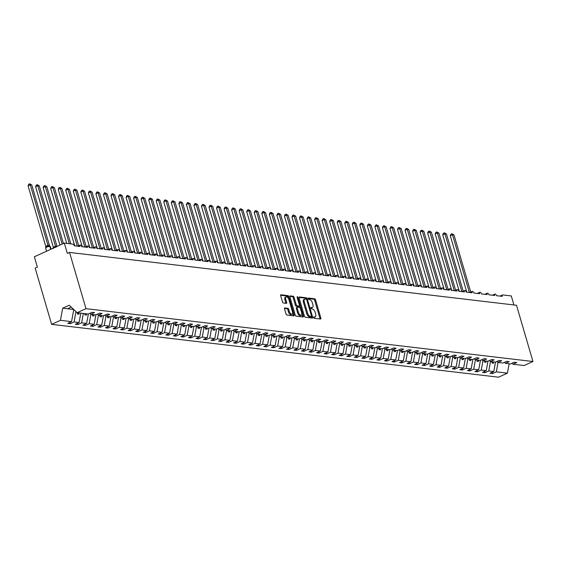 <?xml version="1.0" encoding="UTF-8"?>
<svg xmlns="http://www.w3.org/2000/svg" width="561" height="561" viewBox="0 0 561 561"><rect width="100%" height="100%" fill="white"/><g stroke="black" fill="none" stroke-linecap="round" stroke-linejoin="round"><path stroke-width="0.84" d="M313.655 317.533A0.764 0.372 65.5 0 0 314.272 318.29L320.562 319.034A1.087 0.533 65.5 0 0 320.724 319.013A1.087 0.533 65.5 0 0 320.864 318.094L315.527 299.855A1.087 0.533 65.5 0 0 314.637 298.775L308.347 298.031A0.764 0.372 65.5 0 0 308.241 298.045A0.764 0.372 65.5 0 0 308.143 298.69A0.764 0.372 65.5 0 0 308.767 299.448L309.581 299.546A3.485 1.704 65.5 0 1 312.421 303.01L312.863 304.532A3.485 1.704 65.5 0 1 312.421 307.477A3.485 1.704 65.5 0 1 311.916 307.547L311.103 307.449A0.764 0.372 65.5 0 0 310.997 307.463A0.764 0.372 65.5 0 0 310.899 308.108A0.764 0.372 65.5 0 0 311.516 308.873L312.33 308.964A3.485 1.704 65.5 0 1 315.177 312.428L315.619 313.95A3.485 1.704 65.5 0 1 315.17 316.902A3.485 1.704 65.5 0 1 314.672 316.965L313.858 316.874A0.764 0.372 65.5 0 0 313.753 316.888A0.764 0.372 65.5 0 0 313.655 317.533M284.82 307.912A1.087 0.533 65.5 0 0 284.658 307.933A1.087 0.533 65.5 0 0 284.518 308.859L286.019 313.971A1.087 0.533 65.5 0 0 286.902 315.058L293.894 315.878A1.087 0.533 65.5 0 0 294.048 315.857A1.087 0.533 65.5 0 0 294.188 314.938L288.859 296.706A1.087 0.533 65.5 0 0 287.968 295.619L280.984 294.791A1.087 0.533 65.5 0 0 280.823 294.82A1.087 0.533 65.5 0 0 280.682 295.738L282.492 301.916A1.087 0.533 65.5 0 0 283.382 303.003L286.369 303.354A1.087 0.533 65.5 0 0 286.524 303.333A1.087 0.533 65.5 0 0 286.664 302.414L285.773 299.35A2.917 1.424 65.5 0 1 286.145 296.881A2.917 1.424 65.5 0 1 288.936 299.721L292.449 311.727A2.917 1.424 65.5 0 1 292.071 314.188A2.917 1.424 65.5 0 1 289.28 311.348L288.698 309.349A1.087 0.533 65.5 0 0 287.807 308.27L284.539 308.038M511.976 363.255L513.013 364.229L524.114 365.541L532.95 361.508L516.506 305.268L69.543 252.429L67.341 253.432L64.319 243.116L72.916 244.133A1.662 0.813 65.5 0 1 74.276 245.788L80.006 246.461A1.662 0.813 65.5 0 1 80.216 245.052A1.662 0.813 65.5 0 1 81.815 246.679L87.544 247.352A1.662 0.813 65.5 0 1 87.761 245.949A1.662 0.813 65.5 0 1 89.353 247.569L95.082 248.243A1.662 0.813 65.5 0 1 95.3 246.84A1.662 0.813 65.5 0 1 96.892 248.46L102.621 249.133A1.662 0.813 65.5 0 1 102.838 247.731A1.662 0.813 65.5 0 1 104.437 249.35L110.166 250.031A1.662 0.813 65.5 0 1 110.377 248.621A1.662 0.813 65.5 0 1 111.976 250.241L117.705 250.921A1.662 0.813 65.5 0 1 117.915 249.512A1.662 0.813 65.5 0 1 119.514 251.132L125.243 251.812A1.662 0.813 65.5 0 1 125.461 250.402A1.662 0.813 65.5 0 1 127.052 252.022L132.782 252.702A1.662 0.813 65.5 0 1 132.999 251.293A1.662 0.813 65.5 0 1 134.591 252.913L140.32 253.593A1.662 0.813 65.5 0 1 140.538 252.184A1.662 0.813 65.5 0 1 142.129 253.803L147.866 254.484A1.662 0.813 65.5 0 1 148.076 253.074A1.662 0.813 65.5 0 1 149.675 254.701L155.404 255.374A1.662 0.813 65.5 0 1 155.614 253.965A1.662 0.813 65.5 0 1 157.213 255.592L162.942 256.265A1.662 0.813 65.5 0 1 163.16 254.862A1.662 0.813 65.5 0 1 164.752 256.482L170.481 257.155A1.662 0.813 65.5 0 1 170.698 255.753A1.662 0.813 65.5 0 1 172.29 257.373L178.019 258.053A1.662 0.813 65.5 0 1 178.237 256.643A1.662 0.813 65.5 0 1 179.829 258.263L185.565 258.944A1.662 0.813 65.5 0 1 185.775 257.534A1.662 0.813 65.5 0 1 187.374 259.154L193.103 259.834A1.662 0.813 65.5 0 1 193.314 258.425A1.662 0.813 65.5 0 1 194.912 260.045L200.642 260.725A1.662 0.813 65.5 0 1 200.852 259.315A1.662 0.813 65.5 0 1 202.451 260.935L208.18 261.615A1.662 0.813 65.5 0 1 208.397 260.206A1.662 0.813 65.5 0 1 209.989 261.826L215.719 262.506A1.662 0.813 65.5 0 1 215.936 261.096A1.662 0.813 65.5 0 1 217.528 262.723L223.264 263.397A1.662 0.813 65.5 0 1 223.474 261.987A1.662 0.813 65.5 0 1 225.073 263.614L230.802 264.287A1.662 0.813 65.5 0 1 231.013 262.878A1.662 0.813 65.5 0 1 232.612 264.504L238.341 265.178A1.662 0.813 65.5 0 1 238.551 263.775A1.662 0.813 65.5 0 1 240.15 265.395L245.879 266.068A1.662 0.813 65.5 0 1 246.097 264.666A1.662 0.813 65.5 0 1 247.689 266.286L253.418 266.966A1.662 0.813 65.5 0 1 253.635 265.556A1.662 0.813 65.5 0 1 255.227 267.176L260.963 267.856A1.662 0.813 65.5 0 1 261.174 266.447A1.662 0.813 65.5 0 1 262.772 268.067L268.502 268.747A1.662 0.813 65.5 0 1 268.712 267.338A1.662 0.813 65.5 0 1 270.311 268.957L276.04 269.638A1.662 0.813 65.5 0 1 276.25 268.228A1.662 0.813 65.5 0 1 277.849 269.848L283.578 270.528A1.662 0.813 65.5 0 1 283.796 269.119A1.662 0.813 65.5 0 1 285.388 270.739L291.117 271.419A1.662 0.813 65.5 0 1 291.334 270.009A1.662 0.813 65.5 0 1 292.926 271.636L298.662 272.309A1.662 0.813 65.5 0 1 298.873 270.9A1.662 0.813 65.5 0 1 300.472 272.527L306.201 273.2A1.662 0.813 65.5 0 1 306.411 271.797A1.662 0.813 65.5 0 1 308.01 273.417L313.739 274.091A1.662 0.813 65.5 0 1 313.95 272.688A1.662 0.813 65.5 0 1 315.548 274.308L321.278 274.981A1.662 0.813 65.5 0 1 321.495 273.579A1.662 0.813 65.5 0 1 323.087 275.199L328.816 275.879A1.662 0.813 65.5 0 1 329.034 274.469A1.662 0.813 65.5 0 1 330.625 276.089L336.355 276.769A1.662 0.813 65.5 0 1 336.572 275.36A1.662 0.813 65.5 0 1 338.171 276.98L343.9 277.66A1.662 0.813 65.5 0 1 344.11 276.25A1.662 0.813 65.5 0 1 345.709 277.87L351.438 278.551A1.662 0.813 65.5 0 1 351.649 277.141A1.662 0.813 65.5 0 1 353.248 278.761L358.977 279.441A1.662 0.813 65.5 0 1 359.194 278.032A1.662 0.813 65.5 0 1 360.786 279.659L366.515 280.332A1.662 0.813 65.5 0 1 366.733 278.922A1.662 0.813 65.5 0 1 368.325 280.549L374.054 281.222A1.662 0.813 65.5 0 1 374.271 279.813A1.662 0.813 65.5 0 1 375.87 281.44L381.599 282.113A1.662 0.813 65.5 0 1 381.81 280.71A1.662 0.813 65.5 0 1 383.408 282.33L389.138 283.003A1.662 0.813 65.5 0 1 389.348 281.601A1.662 0.813 65.5 0 1 390.947 283.221L396.676 283.901A1.662 0.813 65.5 0 1 396.893 282.492A1.662 0.813 65.5 0 1 398.485 284.111L404.215 284.792A1.662 0.813 65.5 0 1 404.432 283.382A1.662 0.813 65.5 0 1 406.024 285.002L411.753 285.682A1.662 0.813 65.5 0 1 411.97 284.273A1.662 0.813 65.5 0 1 413.562 285.893L419.298 286.573A1.662 0.813 65.5 0 1 419.509 285.163A1.662 0.813 65.5 0 1 421.108 286.783L426.837 287.463A1.662 0.813 65.5 0 1 427.047 286.054A1.662 0.813 65.5 0 1 428.646 287.674L434.375 288.354A1.662 0.813 65.5 0 1 434.593 286.944A1.662 0.813 65.5 0 1 436.185 288.571L441.914 289.245A1.662 0.813 65.5 0 1 442.131 287.835A1.662 0.813 65.5 0 1 443.723 289.462L449.452 290.135A1.662 0.813 65.5 0 1 449.67 288.733A1.662 0.813 65.5 0 1 451.261 290.353L456.998 291.026A1.662 0.813 65.5 0 1 457.208 289.623A1.662 0.813 65.5 0 1 458.807 291.243L464.536 291.916A1.662 0.813 65.5 0 1 464.746 290.514A1.662 0.813 65.5 0 1 466.345 292.134L472.074 292.814A1.662 0.813 65.5 0 1 472.285 291.404A1.662 0.813 65.5 0 1 473.884 293.024L479.613 293.705A1.662 0.813 65.5 0 1 479.83 292.295A1.662 0.813 65.5 0 1 481.422 293.915L487.151 294.595A1.662 0.813 65.5 0 1 487.369 293.186A1.662 0.813 65.5 0 1 488.961 294.805L494.697 295.486A1.662 0.813 65.5 0 1 494.907 294.076A1.662 0.813 65.5 0 1 496.506 295.696L502.235 296.376A1.662 0.813 -114.5 0 1 502.446 294.967A1.662 0.813 -114.5 0 1 502.684 294.932L511.281 295.949L513.918 304.96M532.95 361.508L85.987 308.676L69.543 252.429M304.434 316.152A1.087 0.533 65.5 0 0 305.317 317.231L312.309 318.059A1.087 0.533 65.5 0 0 312.463 318.038A1.087 0.533 65.5 0 0 312.603 317.112L307.267 298.88A1.087 0.533 65.5 0 0 306.383 297.8L299.392 296.972A1.087 0.533 65.5 0 0 299.237 296.993A1.087 0.533 65.5 0 0 299.097 297.912L304.434 316.152M303.101 316.972L296.11 316.145A1.087 0.533 65.5 0 1 295.226 315.058L289.89 296.825A1.087 0.533 65.5 0 1 290.03 295.906A1.087 0.533 65.5 0 1 290.191 295.885L293.179 296.236A1.087 0.533 65.5 0 1 294.069 297.323L296.229 304.714A1.087 0.533 65.5 0 0 297.12 305.794L299.097 306.033A1.087 0.533 65.5 0 0 299.258 306.011A1.087 0.533 65.5 0 0 299.399 305.086L297.148 297.393A0.764 0.372 65.5 0 1 297.246 296.748A0.764 0.372 65.5 0 1 297.975 297.491L303.396 316.025A1.087 0.533 65.5 0 1 303.256 316.944A1.087 0.533 65.5 0 1 303.101 316.972M85.987 308.676L77.152 312.708L88.252 314.02L92.018 312.302L94.557 312.596L90.784 314.314L89.746 313.34M90.784 314.314L95.791 314.91L99.563 313.192L102.095 313.487L98.322 315.212L97.284 314.23M98.322 315.212L103.329 315.801L107.102 314.083L109.633 314.384L105.868 316.102L104.823 315.121M105.868 316.102L110.875 316.692L114.64 314.973L117.172 315.275L113.406 316.993L112.361 316.011M113.406 316.993L118.413 317.582L122.179 315.864L124.71 316.166L120.945 317.884L119.9 316.902M120.945 317.884L125.952 318.473L129.717 316.755L132.256 317.056L128.483 318.774L127.445 317.792M128.483 318.774L133.49 319.363L137.263 317.645L139.794 317.947L136.021 319.665L134.984 318.683M136.021 319.665L141.028 320.254L144.801 318.536L147.333 318.837L143.567 320.555L142.522 319.574M143.567 320.555L148.574 321.151L152.34 319.426L154.871 319.728L151.105 321.446L150.06 320.471M151.105 321.446L156.112 322.042L159.878 320.324L162.41 320.619L158.644 322.337L157.599 321.362M158.644 322.337L163.651 322.933L167.416 321.215L169.955 321.509L166.182 323.227L165.144 322.252M166.182 323.227L171.189 323.823L174.962 322.105L177.493 322.4L173.721 324.125L172.683 323.143M173.721 324.125L178.728 324.714L182.5 322.996L185.032 323.297L181.266 325.015L180.221 324.034M181.266 325.015L186.273 325.604L190.039 323.886L192.57 324.188L188.805 325.906L187.76 324.924M188.805 325.906L193.811 326.495L197.577 324.777L200.109 325.078L196.343 326.797L195.298 325.815M196.343 326.797L201.35 327.386L205.116 325.668L207.654 325.969L203.881 327.687L202.844 326.705M203.881 327.687L208.888 328.276L212.661 326.558L215.193 326.86L211.42 328.578L210.382 327.596M211.42 328.578L216.427 329.174L220.2 327.449L222.731 327.75L218.965 329.468L217.92 328.487M218.965 329.468L223.972 330.064L227.738 328.339L230.269 328.641L226.504 330.359L225.459 329.384M226.504 330.359L231.511 330.955L235.276 329.237L237.808 329.531L234.042 331.249L232.997 330.275M234.042 331.249L239.049 331.846L242.815 330.127L245.353 330.422L241.581 332.147L240.543 331.165M241.581 332.147L246.588 332.736L250.353 331.018L252.892 331.313L249.119 333.038L248.081 332.056M249.119 333.038L254.126 333.627L257.899 331.909L260.43 332.21L256.665 333.928L255.62 332.946M256.665 333.928L261.671 334.517L265.437 332.799L267.969 333.101L264.203 334.819L263.158 333.837M264.203 334.819L269.21 335.408L272.976 333.69L275.507 333.991L271.741 335.709L270.697 334.728M271.741 335.709L276.748 336.298L280.514 334.58L283.053 334.882L279.28 336.6L278.242 335.618M279.28 336.6L284.287 337.189L288.052 335.471L290.591 335.773L286.818 337.491L285.78 336.509M286.818 337.491L291.825 338.087L295.598 336.362L298.129 336.663L294.364 338.381L293.319 337.406M294.364 338.381L299.364 338.977L303.136 337.259L305.668 337.554L301.902 339.272L300.857 338.297M301.902 339.272L306.909 339.868L310.675 338.15L313.206 338.444L309.441 340.162L308.396 339.188M309.441 340.162L314.448 340.758L318.213 339.04L320.745 339.335L316.979 341.06L315.941 340.078M316.979 341.06L321.986 341.649L325.752 339.931L328.29 340.232L324.517 341.951L323.48 340.969M324.517 341.951L329.524 342.54L333.297 340.822L335.829 341.123L332.063 342.841L331.018 341.859M332.063 342.841L337.063 343.43L340.836 341.712L343.367 342.014L339.601 343.732L338.556 342.75M339.601 343.732L344.608 344.321L348.374 342.603L350.906 342.904L347.14 344.622L346.095 343.641M347.14 344.622L352.147 345.211L355.912 343.493L358.444 343.795L354.678 345.513L353.633 344.531M354.678 345.513L359.685 346.102L363.451 344.384L365.989 344.685L362.217 346.403L361.179 345.422M362.217 346.403L367.224 347L370.996 345.274L373.528 345.576L369.755 347.294L368.717 346.319M369.755 347.294L374.762 347.89L378.535 346.172L381.066 346.467L377.301 348.185L376.256 347.21M377.301 348.185L382.307 348.781L386.073 347.063L388.605 347.357L384.839 349.082L383.794 348.101M384.839 349.082L389.846 349.671L393.612 347.953L396.143 348.248L392.377 349.973L391.333 348.991M392.377 349.973L397.384 350.562L401.15 348.844L403.689 349.145L399.916 350.863L398.878 349.882M399.916 350.863L404.923 351.452L408.696 349.734L411.227 350.036L407.454 351.754L406.416 350.772M407.454 351.754L412.461 352.343L416.234 350.625L418.765 350.927L415 352.645L413.955 351.663M415 352.645L420.007 353.234L423.772 351.516L426.304 351.817L422.538 353.535L421.493 352.553M422.538 353.535L427.545 354.124L431.311 352.406L433.842 352.708L430.077 354.426L429.032 353.444M430.077 354.426L435.084 355.022L438.849 353.297L441.388 353.598L437.615 355.316L436.577 354.342M437.615 355.316L442.622 355.912L446.395 354.187L448.926 354.489L445.154 356.207L444.116 355.232M445.154 356.207L450.16 356.803L453.933 355.085L456.465 355.379L452.699 357.098L451.654 356.123M452.699 357.098L457.706 357.694L461.472 355.976L464.003 356.27L460.237 357.995L459.193 357.013M460.237 357.995L465.244 358.584L469.01 356.866L471.542 357.161L467.776 358.886L466.731 357.904M467.776 358.886L472.783 359.475L476.548 357.757L479.087 358.058L475.314 359.776L474.276 358.795M475.314 359.776L480.321 360.365L484.094 358.647L486.625 358.949L482.853 360.667L481.815 359.685M482.853 360.667L487.86 361.256L491.632 359.538L494.164 359.839L490.398 361.557L489.353 360.576M490.398 361.557L495.405 362.147L499.171 360.428L501.702 360.73L497.937 362.448L496.892 361.466M497.937 362.448L502.944 363.037L506.709 361.319L509.241 361.621L505.475 363.339L504.43 362.357M69.936 322.372L70.314 323.655L74.08 321.937L79.087 322.533L80.812 313.136M75.98 311.6L74.08 321.937M77.481 323.262L77.853 324.546L81.626 322.827L86.625 323.424L88.365 313.971M83.344 313.438L81.626 322.827M85.02 324.153L85.391 325.436L89.164 323.718L94.171 324.314L95.903 314.861M90.882 314.328L89.164 323.718M92.558 325.05L92.937 326.334L96.702 324.609L101.709 325.205L103.441 315.752M98.42 315.219L96.702 324.609M100.096 325.941L100.475 327.224L104.241 325.506L109.248 326.095L110.98 316.642M105.966 316.109L104.241 325.506M107.635 326.832L108.014 328.115L111.779 326.397L116.786 326.986L118.518 317.533M113.504 317L111.779 326.397M115.18 327.722L115.552 329.005L119.318 327.287L124.325 327.876L126.064 318.424M121.043 317.898L119.318 327.287M122.719 328.613L123.09 329.896L126.863 328.178L131.87 328.767L133.602 319.314M128.581 318.788L126.863 328.178M130.257 329.503L130.636 330.787L134.402 329.069L139.409 329.658L141.141 320.205M136.12 319.679L134.402 329.069M137.796 330.394L138.174 331.677L141.94 329.959L146.947 330.548L148.679 321.095M143.665 320.569L141.94 329.959M145.334 331.285L145.713 332.568L149.478 330.85L154.485 331.446L156.217 321.993M151.204 321.46L149.478 330.85M152.88 332.175L153.251 333.458L157.017 331.74L162.024 332.336L163.763 322.884M158.742 322.351L157.017 331.74M160.418 333.066L160.79 334.356L164.562 332.631L169.569 333.227L171.301 323.774M166.28 323.241L164.562 332.631M167.956 333.963L168.328 335.247L172.101 333.522L177.108 334.118L178.84 324.665M173.819 324.132L172.101 333.522M175.495 334.854L175.874 336.137L179.639 334.419L184.646 335.008L186.378 325.555M181.364 325.022L179.639 334.419M183.033 335.744L183.412 337.028L187.178 335.31L192.185 335.899L193.917 326.446M188.903 325.913L187.178 335.31M190.579 336.635L190.95 337.918L194.716 336.2L199.723 336.789L201.462 327.336M196.441 326.811L194.716 336.2M198.117 337.526L198.489 338.809L202.262 337.091L207.268 337.68L209.001 328.227M203.98 327.701L202.262 337.091M205.656 338.416L206.027 339.7L209.8 337.981L214.807 338.571L216.539 329.118M211.518 328.592L209.8 337.981M213.194 339.307L213.573 340.59L217.338 338.872L222.345 339.468L224.077 330.015M219.063 329.482L217.338 338.872M220.732 340.197L221.111 341.481L224.877 339.763L229.884 340.359L231.616 330.906M226.602 330.373L224.877 339.763M228.271 341.088L228.65 342.371L232.415 340.653L237.422 341.249L239.154 331.796M234.14 331.263L232.415 340.653M235.816 341.979L236.188 343.269L239.961 341.544L244.968 342.14L246.7 332.687M241.679 332.154L239.961 341.544M243.355 342.876L243.726 344.159L247.499 342.441L252.506 343.03L254.238 333.578M249.217 333.045L247.499 342.441M250.893 343.767L251.272 345.05L255.038 343.332L260.045 343.921L261.777 334.468M256.763 333.935L255.038 343.332M258.432 344.657L258.81 345.941L262.576 344.223L267.583 344.812L269.315 335.359M264.301 334.826L262.576 344.223M265.97 345.548L266.349 346.831L270.114 345.113L275.121 345.702L276.853 336.249M271.84 335.723L270.114 345.113M273.516 346.439L273.887 347.722L277.66 346.004L282.66 346.593L284.399 337.14M279.378 336.614L277.66 346.004M281.054 347.329L281.426 348.612L285.198 346.894L290.205 347.483L291.937 338.031M286.916 337.505L285.198 346.894M288.592 348.22L288.971 349.503L292.737 347.785L297.744 348.381L299.476 338.928M294.462 338.395L292.737 347.785M296.131 349.11L296.51 350.394L300.275 348.676L305.282 349.272L307.014 339.819M302 339.286L300.275 348.676M303.669 350.001L304.048 351.291L307.814 349.566L312.821 350.162L314.553 340.709M309.539 340.176L307.814 349.566M311.215 350.898L311.586 352.182L315.359 350.457L320.359 351.053L322.098 341.6M317.077 341.067L315.359 350.457M318.753 351.789L319.125 353.072L322.898 351.354L327.905 351.943L329.637 342.49M324.616 341.958L322.898 351.354M326.292 352.68L326.67 353.963L330.436 352.245L335.443 352.834L337.175 343.381M332.154 342.848L330.436 352.245M333.83 353.57L334.209 354.854L337.974 353.135L342.981 353.725L344.713 344.272M339.7 343.746L337.974 353.135M341.369 354.461L341.747 355.744L345.513 354.026L350.52 354.615L352.252 345.162M347.238 344.636L345.513 354.026M348.914 355.351L349.286 356.635L353.058 354.917L358.058 355.506L359.797 346.053M354.776 345.527L353.058 354.917M356.452 356.242L356.824 357.525L360.597 355.807L365.604 356.396L367.336 346.943M362.315 346.418L360.597 355.807M363.991 357.133L364.37 358.416L368.135 356.698L373.142 357.294L374.874 347.841M369.853 347.308L368.135 356.698M371.529 358.023L371.908 359.306L375.674 357.588L380.681 358.184L382.413 348.732M377.399 348.199L375.674 357.588M379.068 358.914L379.446 360.204L383.212 358.479L388.219 359.075L389.951 349.622M384.937 349.089L383.212 358.479M386.613 359.811L386.985 361.095L390.751 359.377L395.757 359.966L397.497 350.513M392.476 349.98L390.751 359.377M394.152 360.702L394.523 361.985L398.296 360.267L403.303 360.856L405.035 351.403M400.014 350.87L398.296 360.267M401.69 361.593L402.062 362.876L405.834 361.158L410.841 361.747L412.573 352.294M407.552 351.761L405.834 361.158M409.228 362.483L409.607 363.766L413.373 362.048L418.38 362.637L420.112 353.185M415.098 352.659L413.373 362.048M416.767 363.374L417.146 364.657L420.911 362.939L425.918 363.528L427.65 354.075M422.636 353.549L420.911 362.939M424.312 364.264L424.684 365.548L428.45 363.83L433.457 364.419L435.196 354.966M430.175 354.44L428.45 363.83M431.851 365.155L432.222 366.438L435.995 364.72L441.002 365.316L442.734 355.863M437.713 355.33L435.995 364.72M439.389 366.045L439.761 367.329L443.534 365.611L448.541 366.207L450.273 356.754M445.252 356.221L443.534 365.611M446.928 366.936L447.306 368.219L451.072 366.501L456.079 367.097L457.811 357.645M452.797 357.112L451.072 366.501M454.466 367.827L454.845 369.117L458.61 367.392L463.617 367.988L465.35 358.535M460.336 358.002L458.61 367.392M462.012 368.724L462.383 370.008L466.149 368.289L471.156 368.879L472.895 359.426M467.874 358.893L466.149 368.289M469.55 369.615L469.922 370.898L473.694 369.18L478.701 369.769L480.433 360.316M475.412 359.783L473.694 369.18M477.088 370.505L477.46 371.789L481.233 370.071L486.24 370.66L487.972 361.207M482.951 360.681L481.233 370.071M484.627 371.396L485.006 372.679L488.771 370.961L493.778 371.55L490.012 373.268L492.544 373.57L496.31 371.852L507.41 373.163L498.575 377.195L51.612 324.356L35.168 268.109L37.37 267.106L34.354 256.784L64.319 243.116M490.496 361.572L488.771 370.961M513.013 364.229L516.786 362.511L514.248 362.21L510.482 363.935L505.475 363.339M492.165 372.287L492.544 373.57M498.035 362.462L496.31 371.852M73.772 309.525L71.549 321.635L67.783 323.36L70.314 323.655M77.853 324.546L75.321 324.251L79.087 322.533M85.391 325.436L82.86 325.142L86.625 323.424M92.937 326.334L90.398 326.032L94.171 324.314M100.475 327.224L97.937 326.923L101.709 325.205M108.014 328.115L105.482 327.813L109.248 326.095M115.552 329.005L113.02 328.704L116.786 326.986M123.09 329.896L120.559 329.595L124.325 327.876M130.636 330.787L128.097 330.485L131.87 328.767M138.174 331.677L135.636 331.383L139.409 329.658M145.713 332.568L143.181 332.273L146.947 330.548M153.251 333.458L150.72 333.164L154.485 331.446M160.79 334.356L158.258 334.054L162.024 332.336M168.328 335.247L165.797 334.945L169.569 333.227M175.874 336.137L173.335 335.836L177.108 334.118M183.412 337.028L180.88 336.726L184.646 335.008M190.95 337.918L188.419 337.617L192.185 335.899M198.489 338.809L195.957 338.507L199.723 336.789M206.027 339.7L203.496 339.398L207.268 337.68M213.573 340.59L211.034 340.296L214.807 338.571M221.111 341.481L218.58 341.186L222.345 339.468M228.65 342.371L226.118 342.077L229.884 340.359M236.188 343.269L233.656 342.967L237.422 341.249M243.726 344.159L241.195 343.858L244.968 342.14M251.272 345.05L248.733 344.749L252.506 343.03M258.81 345.941L256.279 345.639L260.045 343.921M266.349 346.831L263.817 346.53L267.583 344.812M273.887 347.722L271.356 347.42L275.121 345.702M281.426 348.612L278.894 348.311L282.66 346.593M288.971 349.503L286.433 349.208L290.205 347.483M296.51 350.394L293.978 350.099L297.744 348.381M304.048 351.291L301.516 350.99L305.282 349.272M311.586 352.182L309.055 351.88L312.821 350.162M319.125 353.072L316.593 352.771L320.359 351.053M326.67 353.963L324.132 353.661L327.905 351.943M334.209 354.854L331.67 354.552L335.443 352.834M341.747 355.744L339.216 355.443L342.981 353.725M349.286 356.635L346.754 356.333L350.52 354.615M356.824 357.525L354.293 357.231L358.058 355.506M364.37 358.416L361.831 358.121L365.604 356.396M371.908 359.306L369.369 359.012L373.142 357.294M379.446 360.204L376.915 359.903L380.681 358.184M386.985 361.095L384.453 360.793L388.219 359.075M394.523 361.985L391.992 361.684L395.757 359.966M402.062 362.876L399.53 362.574L403.303 360.856M409.607 363.766L407.069 363.465L410.841 361.747M417.146 364.657L414.614 364.355L418.38 362.637M424.684 365.548L422.153 365.246L425.918 363.528M432.222 366.438L429.691 366.144L433.457 364.419M439.761 367.329L437.229 367.034L441.002 365.316M447.306 368.219L444.768 367.925L448.541 366.207M454.845 369.117L452.313 368.815L456.079 367.097M462.383 370.008L459.852 369.706L463.617 367.988M469.922 370.898L467.39 370.597L471.156 368.879M477.46 371.789L474.929 371.487L478.701 369.769M485.006 372.679L482.467 372.378L486.24 370.66M77.152 312.708L69.199 305.226L62.671 308.199L60.448 320.324L71.549 321.635M60.448 320.324L51.612 324.356M77.551 312.75L77.327 314.006L78.835 314.188L79.059 312.933M85.097 313.641L84.865 314.896L86.373 315.079L86.604 313.823M92.635 314.539L92.404 315.787L93.911 315.969L94.143 314.714M100.174 315.429L99.942 316.685L101.45 316.86L101.681 315.605M107.712 316.32L107.481 317.575L108.988 317.75L109.22 316.495M115.25 317.21L115.019 318.466L116.534 318.641L116.758 317.386M122.789 318.101L122.564 319.356L124.072 319.532L124.304 318.276M130.334 318.992L130.103 320.247L131.611 320.422L131.842 319.174M137.873 319.882L137.641 321.137L139.149 321.32L139.38 320.065M145.411 320.773L145.18 322.028L146.687 322.21L146.919 320.955M152.95 321.663L152.718 322.919L154.226 323.101L154.457 321.846M160.488 322.561L160.264 323.809L161.771 323.992L161.996 322.736M168.034 323.452L167.802 324.707L169.31 324.882L169.541 323.627M175.572 324.342L175.341 325.597L176.848 325.773L177.08 324.517M183.11 325.233L182.879 326.488L184.387 326.663L184.618 325.408M190.649 326.123L190.417 327.379L191.925 327.554L192.157 326.299M198.187 327.014L197.963 328.269L199.471 328.444L199.695 327.189M205.733 327.905L205.501 329.16L207.009 329.335L207.24 328.087M213.271 328.795L213.04 330.05L214.547 330.233L214.779 328.977M220.81 329.686L220.578 330.941L222.086 331.123L222.317 329.868M228.348 330.576L228.117 331.832L229.624 332.014L229.856 330.759M235.886 331.474L235.662 332.722L237.17 332.904L237.394 331.649M243.432 332.364L243.201 333.62L244.708 333.795L244.94 332.54M250.97 333.255L250.739 334.51L252.247 334.686L252.478 333.43M258.509 334.146L258.277 335.401L259.785 335.576L260.016 334.321M266.047 335.036L265.816 336.291L267.324 336.467L267.555 335.212M273.586 335.927L273.361 337.182L274.869 337.357L275.093 336.109M281.131 336.817L280.9 338.073L282.407 338.255L282.639 337M288.67 337.708L288.438 338.963L289.946 339.146L290.177 337.89M296.208 338.599L295.977 339.854L297.484 340.036L297.716 338.781M303.746 339.489L303.515 340.744L305.023 340.927L305.254 339.671M311.285 340.387L311.06 341.642L312.568 341.817L312.793 340.562M318.83 341.277L318.599 342.533L320.107 342.708L320.338 341.453M326.369 342.168L326.137 343.423L327.645 343.598L327.876 342.343M333.907 343.059L333.676 344.314L335.183 344.489L335.415 343.234M341.446 343.949L341.214 345.204L342.722 345.38L342.953 344.124M348.984 344.84L348.76 346.095L350.267 346.27L350.492 345.022M356.53 345.73L356.298 346.986L357.806 347.168L358.037 345.913M364.068 346.621L363.837 347.876L365.344 348.058L365.576 346.803M371.606 347.511L371.375 348.767L372.883 348.949L373.114 347.694M379.145 348.409L378.913 349.657L380.421 349.84L380.653 348.584M386.683 349.3L386.452 350.555L387.967 350.73L388.191 349.475M394.222 350.19L393.997 351.445L395.505 351.621L395.736 350.366M401.767 351.081L401.536 352.336L403.043 352.511L403.275 351.256M409.306 351.971L409.074 353.227L410.582 353.402L410.813 352.147M416.844 352.862L416.613 354.117L418.12 354.293L418.352 353.037M424.382 353.753L424.151 355.008L425.659 355.183L425.89 353.935M431.921 354.643L431.697 355.898L433.204 356.081L433.429 354.825M439.466 355.534L439.235 356.789L440.743 356.971L440.974 355.716M447.005 356.424L446.773 357.68L448.281 357.862L448.512 356.607M454.543 357.322L454.312 358.57L455.82 358.752L456.051 357.497M462.082 358.213L461.85 359.468L463.358 359.643L463.589 358.388M469.62 359.103L469.396 360.358L470.903 360.534L471.128 359.278M477.166 359.994L476.934 361.249L478.442 361.424L478.673 360.169M484.704 360.884L484.473 362.14L485.98 362.315L486.212 361.06M492.242 361.775L492.011 363.03L493.519 363.205L493.75 361.957M495.51 362.097L493.778 371.55M509.129 363.773L507.41 373.163M62.671 308.199L67.502 308.767L71.184 307.091M67.502 308.767L73.757 309.511M493.133 361.88L493.519 363.205M485.595 360.989L485.98 362.315M478.049 360.099L478.442 361.424M470.511 359.208L470.903 360.534M462.972 358.318L463.358 359.643M455.434 357.427L455.82 358.752M447.895 356.53L448.281 357.862M440.357 355.639L440.743 356.971M432.812 354.748L433.204 356.081M425.273 353.858L425.659 355.183M417.735 352.967L418.12 354.293M410.196 352.077L410.582 353.402M402.658 351.186L403.043 352.511M395.112 350.295L395.505 351.621M387.574 349.405L387.967 350.73M380.035 348.514L380.421 349.84M372.497 347.617L372.883 348.949M364.959 346.726L365.344 348.058M357.413 345.835L357.806 347.168M349.875 344.945L350.267 346.27M342.336 344.054L342.722 345.38M334.798 343.164L335.183 344.489M327.259 342.273L327.645 343.598M319.714 341.383L320.107 342.708M312.175 340.492L312.568 341.817M304.637 339.594L305.023 340.927M297.099 338.704L297.484 340.036M289.56 337.813L289.946 339.146M282.015 336.923L282.407 338.255M274.476 336.032L274.869 337.357M266.938 335.141L267.324 336.467M259.399 334.251L259.785 335.576M251.861 333.36L252.247 334.686M244.315 332.47L244.708 333.795M236.777 331.579L237.17 332.904M229.239 330.681L229.624 332.014M221.7 329.791L222.086 331.123M214.162 328.9L214.547 330.233M206.616 328.01L207.009 329.335M199.078 327.119L199.471 328.444M191.539 326.229L191.925 327.554M184.001 325.338L184.387 326.663M176.463 324.447L176.848 325.773M168.924 323.557L169.31 324.882M161.379 322.666L161.771 323.992M153.84 321.769L154.226 323.101M146.302 320.878L146.687 322.21M138.763 319.987L139.149 321.32M131.225 319.097L131.611 320.422M123.679 318.206L124.072 319.532M116.141 317.316L116.534 318.641M108.603 316.425L108.988 317.75M101.064 315.534L101.45 316.86M93.526 314.644L93.911 315.969M85.98 313.746L86.373 315.079M78.442 312.856L78.835 314.188M313.613 317.351L313.795 317.372A3.485 1.704 65.5 0 0 314.293 317.302L315.17 316.902M312.421 307.477L311.537 307.877A3.485 1.704 65.5 0 1 311.039 307.947L310.857 307.926M320.05 318.971A1.087 0.533 65.5 0 0 319.98 318.494L314.644 300.261A1.087 0.533 65.5 0 0 313.76 299.174L308.101 298.508M306.383 299.258A1.087 0.533 65.5 0 0 305.5 298.2L299.027 297.435M311.79 317.996A1.087 0.533 65.5 0 0 311.72 317.519L311.418 316.488M311.243 316.565A0.764 0.372 65.5 0 0 311.348 316.544A0.764 0.372 65.5 0 0 311.446 315.899L306.769 299.897A0.764 0.372 65.5 0 0 306.145 299.139L305.289 299.034A3.485 1.704 65.5 0 0 304.784 299.104A3.485 1.704 65.5 0 0 304.343 302.056L307.54 312.996A3.485 1.704 65.5 0 0 310.38 316.46L311.243 316.565L310.359 316.965A0.764 0.372 65.5 0 0 310.464 316.951A0.764 0.372 65.5 0 0 310.549 316.874M304.784 299.104L303.908 299.511A3.485 1.704 65.5 0 0 303.459 302.456L304.343 302.056M310.359 316.965L309.497 316.86A3.485 1.704 65.5 0 1 306.657 313.396L303.459 302.456M289.82 296.348L292.295 296.636L293.179 296.236M298.494 306.306A1.087 0.533 65.5 0 1 298.375 306.411A1.087 0.533 65.5 0 1 298.221 306.432L296.236 306.201A1.087 0.533 65.5 0 1 295.345 305.114L293.186 297.723A1.087 0.533 65.5 0 0 292.295 296.636M299.413 305.829L299.974 307.744M301.825 314.076L302.512 316.425L303.396 316.025M298.473 312.386A2.917 1.424 65.5 0 0 301.264 315.226A2.917 1.424 65.5 0 0 301.643 312.765L300.401 308.536A1.087 0.533 65.5 0 0 299.518 307.449L297.533 307.218A1.087 0.533 65.5 0 0 297.379 307.239A1.087 0.533 65.5 0 0 297.239 308.157L298.473 312.386L297.589 312.793A2.917 1.424 65.5 0 0 300.387 315.626L301.264 315.226M297.26 307.344L296.65 307.617A1.087 0.533 65.5 0 0 296.496 307.638A1.087 0.533 65.5 0 0 296.355 308.564L297.239 308.157M297.589 312.793L296.355 308.564M302.582 316.909A1.087 0.533 65.5 0 0 302.512 316.425M292.071 314.188L291.194 314.588A2.917 1.424 65.5 0 1 288.396 311.755L287.814 309.749A1.087 0.533 65.5 0 0 286.923 308.669L284.455 308.375M286.145 296.881L285.261 297.281A2.917 1.424 65.5 0 0 284.89 299.749L285.773 299.35M285.858 303.291A1.087 0.533 65.5 0 0 285.787 302.814L284.89 299.749M288.34 298.361L287.975 297.106A1.087 0.533 65.5 0 0 287.085 296.026L280.619 295.261M293.375 315.822A1.087 0.533 65.5 0 0 293.305 315.338L292.632 313.038M451.878 233.72L452.482 234.708L450.28 235.711L451.002 234.119L451.878 233.72L453.989 234.884L452.482 234.708L469.382 292.491M450.28 235.711L466.794 292.19M453.989 234.884L470.728 292.113M444.34 232.829L444.943 233.811L442.741 234.821L443.463 233.229L444.34 232.829L446.451 233.993L444.943 233.811L461.843 291.601M442.741 234.821L459.256 291.292M446.451 233.993L463.19 291.222M436.802 231.938L437.405 232.92L435.196 233.93L435.918 232.338L436.802 231.938L438.912 233.103L437.405 232.92L454.298 290.71M435.196 233.93L451.717 290.402M438.912 233.103L455.644 290.332M429.263 231.048L429.866 232.03L427.657 233.039L428.38 231.448L429.263 231.048L431.374 232.212L429.866 232.03L446.759 289.82M427.657 233.039L444.172 289.511M431.374 232.212L448.106 289.441M421.725 230.15L422.321 231.139L420.119 232.142L420.841 230.557L421.725 230.15L423.828 231.321L422.321 231.139L439.221 288.929M420.119 232.142L436.633 288.62M423.828 231.321L440.567 288.55M414.179 229.26L414.782 230.248L412.58 231.251L413.303 229.666L414.179 229.26L416.29 230.424L414.782 230.248L431.682 288.038M412.58 231.251L429.095 287.73M416.29 230.424L433.029 287.66M406.641 228.369L407.244 229.358L405.042 230.361L405.764 228.776L406.641 228.369L408.752 229.533L407.244 229.358L424.144 287.148M405.042 230.361L421.556 286.839M408.752 229.533L425.49 286.769M399.102 227.478L399.705 228.467L397.504 229.47L398.219 227.878L399.102 227.478L401.213 228.643L399.705 228.467L416.599 286.25M397.504 229.47L414.018 285.949M401.213 228.643L417.945 285.879M391.564 226.588L392.167 227.577L389.958 228.579L390.68 226.988L391.564 226.588L393.675 227.752L392.167 227.577L409.06 285.36M389.958 228.579L406.473 285.058M393.675 227.752L410.407 284.988M384.026 225.697L384.622 226.686L382.42 227.689L383.142 226.097L384.026 225.697L386.129 226.861L384.622 226.686L401.522 284.469M382.42 227.689L398.934 284.168M386.129 226.861L402.868 284.09M376.48 224.807L377.083 225.788L374.881 226.798L375.604 225.206L376.48 224.807L378.591 225.971L377.083 225.788L393.983 283.578M374.881 226.798L391.396 283.27M378.591 225.971L395.33 283.2M368.942 223.916L369.545 224.898L367.343 225.908L368.065 224.316L368.942 223.916L371.052 225.08L369.545 224.898L386.445 282.688M367.343 225.908L383.857 282.379M371.052 225.08L387.791 282.309M361.403 223.026L362.006 224.007L359.804 225.017L360.527 223.425L361.403 223.026L363.514 224.19L362.006 224.007L378.906 281.797M359.804 225.017L376.319 281.489M363.514 224.19L380.246 281.419M353.865 222.135L354.468 223.117L352.259 224.127L352.981 222.535L353.865 222.135L355.976 223.299L354.468 223.117L371.361 280.907M352.259 224.127L368.773 280.598M355.976 223.299L372.707 280.528M346.326 221.237L346.922 222.226L344.72 223.229L345.443 221.644L346.326 221.237L348.43 222.401L346.922 222.226L363.823 280.016M344.72 223.229L361.235 279.708M348.43 222.401L365.169 279.637M338.781 220.347L339.384 221.336L337.182 222.338L337.904 220.754L338.781 220.347L340.892 221.511L339.384 221.336L356.284 279.126M337.182 222.338L353.696 278.817M340.892 221.511L357.63 278.747M331.242 219.456L331.846 220.445L329.644 221.448L330.366 219.863L331.242 219.456L333.353 220.62L331.846 220.445L348.746 278.228M329.644 221.448L346.158 277.926M333.353 220.62L350.092 277.856M323.704 218.566L324.307 219.554L322.105 220.557L322.827 218.965L323.704 218.566L325.815 219.73L324.307 219.554L341.207 277.337M322.105 220.557L338.62 277.036M325.815 219.73L342.547 276.966M316.166 217.675L316.769 218.664L314.56 219.667L315.282 218.075L316.166 217.675L318.276 218.839L316.769 218.664L333.662 276.447M314.56 219.667L331.074 276.145M318.276 218.839L335.008 276.075M308.627 216.784L309.223 217.773L307.021 218.776L307.744 217.184L308.627 216.784L310.731 217.949L309.223 217.773L326.123 275.556M307.021 218.776L323.536 275.255M310.731 217.949L327.47 275.178M301.089 215.894L301.685 216.876L299.483 217.885L300.205 216.294L301.089 215.894L303.192 217.058L301.685 216.876L318.585 274.666M299.483 217.885L315.997 274.357M303.192 217.058L319.931 274.287M293.543 215.003L294.146 215.985L291.944 216.995L292.667 215.403L293.543 215.003L295.654 216.167L294.146 215.985L311.046 273.775M291.944 216.995L308.459 273.466M295.654 216.167L312.393 273.396M286.005 214.113L286.608 215.094L284.406 216.104L285.128 214.512L286.005 214.113L288.116 215.277L286.608 215.094L303.508 272.884M284.406 216.104L300.92 272.576M288.116 215.277L304.847 272.506M278.466 213.215L279.069 214.204L276.861 215.214L277.583 213.622L278.466 213.215L280.577 214.386L279.069 214.204L295.963 271.994M276.861 215.214L293.375 271.685M280.577 214.386L297.309 271.615M270.928 212.324L271.524 213.313L269.322 214.316L270.044 212.731L270.928 212.324L273.039 213.489L271.524 213.313L288.424 271.103M269.322 214.316L285.837 270.795M273.039 213.489L289.771 270.725M263.39 211.434L263.986 212.423L261.784 213.425L262.506 211.841L263.39 211.434L265.493 212.598L263.986 212.423L280.886 270.213M261.784 213.425L278.298 269.904M265.493 212.598L282.232 269.834M255.844 210.543L256.447 211.532L254.245 212.535L254.967 210.943L255.844 210.543L257.955 211.707L256.447 211.532L273.347 269.315M254.245 212.535L270.76 269.014M257.955 211.707L274.694 268.943M248.306 209.653L248.909 210.641L246.707 211.644L247.429 210.052L248.306 209.653L250.416 210.817L248.909 210.641L265.809 268.424M246.707 211.644L263.221 268.123M250.416 210.817L267.155 268.053M240.767 208.762L241.37 209.751L239.161 210.754L239.884 209.162L240.767 208.762L242.878 209.926L241.37 209.751L258.263 267.534M239.161 210.754L255.676 267.232M242.878 209.926L259.61 267.162M233.229 207.872L233.825 208.86L231.623 209.863L232.345 208.271L233.229 207.872L235.34 209.036L233.825 208.86L250.725 266.643M231.623 209.863L248.137 266.342M235.34 209.036L252.071 266.265M225.69 206.981L226.286 207.963L224.084 208.973L224.807 207.381L225.69 206.981L227.794 208.145L226.286 207.963L243.186 265.753M224.084 208.973L240.599 265.444M227.794 208.145L244.533 265.374M218.145 206.09L218.748 207.072L216.546 208.082L217.268 206.49L218.145 206.09L220.256 207.254L218.748 207.072L235.648 264.862M216.546 208.082L233.06 264.554M220.256 207.254L236.994 264.483M210.606 205.2L211.209 206.182L209.008 207.191L209.73 205.599L210.606 205.2L212.717 206.364L211.209 206.182L228.11 263.972M209.008 207.191L225.522 263.663M212.717 206.364L229.456 263.593M203.068 204.302L203.671 205.291L201.462 206.294L202.184 204.709L203.068 204.302L205.179 205.473L203.671 205.291L220.564 263.081M201.462 206.294L217.984 262.772M205.179 205.473L221.911 262.702M195.53 203.412L196.133 204.4L193.924 205.403L194.646 203.818L195.53 203.412L197.64 204.576L196.133 204.4L213.026 262.19M193.924 205.403L210.438 261.882M197.64 204.576L214.372 261.812M187.991 202.521L188.587 203.51L186.385 204.513L187.108 202.928L187.991 202.521L190.095 203.685L188.587 203.51L205.487 261.3M186.385 204.513L202.9 260.991M190.095 203.685L206.834 260.921M180.446 201.63L181.049 202.619L178.847 203.622L179.569 202.03L180.446 201.63L182.556 202.794L181.049 202.619L197.949 260.402M178.847 203.622L195.361 260.101M182.556 202.794L199.295 260.031M172.907 200.74L173.51 201.729L171.308 202.731L172.031 201.14L172.907 200.74L175.018 201.904L173.51 201.729L190.41 259.512M171.308 202.731L187.823 259.21M175.018 201.904L191.757 259.14M165.369 199.849L165.972 200.838L163.763 201.841L164.485 200.249L165.369 199.849L167.48 201.013L165.972 200.838L182.865 258.621M163.763 201.841L180.284 258.319M167.48 201.013L184.211 258.242M157.83 198.959L158.433 199.94L156.224 200.95L156.947 199.358L157.83 198.959L159.941 200.123L158.433 199.94L175.327 257.73M156.224 200.95L172.739 257.422M159.941 200.123L176.673 257.352M150.292 198.068L150.888 199.05L148.686 200.06L149.408 198.468L150.292 198.068L152.396 199.232L150.888 199.05L167.788 256.84M148.686 200.06L165.2 256.531M152.396 199.232L169.134 256.461M142.746 197.177L143.35 198.159L141.148 199.169L141.87 197.577L142.746 197.177L144.857 198.342L143.35 198.159L160.25 255.949M141.148 199.169L157.662 255.641M144.857 198.342L161.596 255.571M135.208 196.287L135.811 197.269L133.609 198.278L134.331 196.687L135.208 196.287L137.319 197.451L135.811 197.269L152.711 255.059M133.609 198.278L150.124 254.75M137.319 197.451L154.058 254.68M127.67 195.389L128.273 196.378L126.071 197.381L126.786 195.796L127.67 195.389L129.78 196.553L128.273 196.378L145.166 254.168M126.071 197.381L142.585 253.86M129.78 196.553L146.512 253.789M120.131 194.499L120.734 195.487L118.525 196.49L119.248 194.905L120.131 194.499L122.242 195.663L120.734 195.487L137.627 253.277M118.525 196.49L135.04 252.969M122.242 195.663L138.974 252.899M112.593 193.608L113.189 194.597L110.987 195.6L111.709 194.008L112.593 193.608L114.696 194.772L113.189 194.597L130.089 252.38M110.987 195.6L127.501 252.078M114.696 194.772L131.435 252.008M105.047 192.718L105.65 193.706L103.448 194.709L104.171 193.117L105.047 192.718L107.158 193.882L105.65 193.706L122.55 251.489M103.448 194.709L119.963 251.188M107.158 193.882L123.897 251.118M97.509 191.827L98.112 192.816L95.91 193.818L96.632 192.227L97.509 191.827L99.62 192.991L98.112 192.816L115.012 250.599M95.91 193.818L112.424 250.297M99.62 192.991L116.358 250.227M89.97 190.936L90.573 191.925L88.372 192.928L89.094 191.336L89.97 190.936L92.081 192.1L90.573 191.925L107.474 249.708M88.372 192.928L104.886 249.407M92.081 192.1L108.813 249.329M82.432 190.046L83.035 191.028L80.826 192.037L81.548 190.445L82.432 190.046L84.543 191.21L83.035 191.028L99.928 248.818M80.826 192.037L97.341 248.509M84.543 191.21L101.275 248.439M74.894 189.155L75.49 190.137L73.288 191.147L74.01 189.555L74.894 189.155L76.997 190.319L75.49 190.137L92.39 247.927M73.288 191.147L89.802 247.618M76.997 190.319L93.736 247.548M67.348 188.265L67.951 189.246L65.749 190.256L66.471 188.664L67.348 188.265L69.459 189.429L67.951 189.246L84.851 247.036M65.749 190.256L82.264 246.728M69.459 189.429L86.198 246.658M59.81 187.367L60.413 188.356L58.211 189.359L58.933 187.774L59.81 187.367L61.92 188.538L60.413 188.356L77.313 246.146M58.211 189.359L74.725 245.837M61.92 188.538L78.659 245.767M52.271 186.476L52.874 187.465L50.672 188.468L51.395 186.883L52.271 186.476L54.382 187.64L52.874 187.465L69.319 243.705M50.672 188.468L66.731 243.397M54.382 187.64L70.826 243.881M44.733 185.586L45.336 186.575L43.127 187.577L43.849 185.993L44.733 185.586L46.843 186.75L45.336 186.575L62.159 244.105M43.127 187.577L59.95 245.108M46.843 186.75L63.442 243.516M55.483 246.251A1.22 0.659 -94.4 0 1 55.16 247.282L53.505 248.039A1.22 0.477 -132.8 0 0 53.316 247.24L55.483 246.251L57.026 246.475M37.194 184.695L37.79 185.684L35.588 186.687L36.311 185.095L37.194 184.695L39.298 185.859L37.79 185.684L55.504 246.251M35.588 186.687L53.316 247.24M39.298 185.859L57.012 246.433M53.183 248.635L53.302 247.254M55.518 246.3L55.939 247.38M50.343 246.714L49.62 246.125L50.399 246.672A2.384 0.589 163.7 0 0 50.006 246.475L49.824 246.454A0.554 0.463 -83.3 0 0 49.452 246.104L46.689 246.707L45.967 247.142L45.644 247.745L46.149 247.604M28.05 185.796L28.772 184.204L29.656 183.805L30.252 184.793L47.98 245.409L49.487 245.585L31.76 184.969L30.252 184.793L28.05 185.796L45.764 246.363L47.966 245.36M50.672 249.343L49.824 246.454A2.384 0.589 163.7 0 0 46.633 247.17A2.384 0.589 163.7 0 0 45.637 247.99L45.764 246.363M50.827 249.273L50.006 246.475A0.554 0.463 96.7 0 0 49.627 246.125A0.554 0.463 96.7 0 1 49.627 246.125L49.452 246.104A0.554 0.463 -83.3 0 0 49.445 246.104L49.41 246.104A1.22 1.024 -83.3 0 1 48.597 245.332M47.98 245.409L48.393 246.489M49.487 245.585L49.796 246.097M29.656 183.805L31.76 184.969M313.795 317.372L314.672 316.965M311.039 307.947L311.916 307.547M313.76 299.174L314.637 298.775M314.644 300.261L315.527 299.855M319.98 318.494L320.864 318.094M305.5 298.2L306.383 297.8M306.397 299.279L307.267 298.88M311.72 317.519L312.603 317.112M306.657 313.396L307.54 312.996M309.497 316.86L310.38 316.46M293.186 297.723L294.069 297.323M295.345 305.114L296.229 304.714M296.236 306.201L297.12 305.794M298.221 306.432L299.097 306.033M297.267 297.807L297.975 297.491M286.923 308.669L287.807 308.27M287.814 309.749L288.698 309.349M288.396 311.755L289.28 311.348M285.787 302.814L286.664 302.414M287.085 296.026L287.968 295.619M287.975 297.106L288.859 296.706M293.305 315.338L294.188 314.938M56.135 246.223A1.22 1.024 -83.3 0 0 56.423 246.721M56.317 246.244A1.22 1.024 -83.3 0 0 56.535 246.665M45.778 246.349A1.22 0.477 -132.8 0 1 45.967 247.142M47.944 245.36A1.22 0.659 -94.4 0 1 47.615 246.391M48.779 245.353A1.22 1.024 -83.3 0 0 49.585 246.125M492.411 295.212L494.907 294.076M499.956 296.11L502.446 294.967M484.872 294.322L487.369 293.186M477.334 293.431L479.83 292.295M469.795 292.54L472.285 291.404M462.257 291.65L464.746 290.514M454.712 290.759L457.208 289.623M447.173 289.869L449.67 288.733M439.635 288.978L442.131 287.835M432.096 288.088L434.593 286.944M424.558 287.19L427.047 286.054M417.012 286.299L419.509 285.163M409.474 285.409L411.97 284.273M401.935 284.518L404.432 283.382M394.397 283.628L396.893 282.492M386.859 282.737L389.348 281.601M379.313 281.846L381.81 280.71M371.775 280.956L374.271 279.813M364.236 280.065L366.733 278.922M356.698 279.175L359.194 278.032M349.159 278.277L351.649 277.141M341.614 277.386L344.11 276.25M334.075 276.496L336.572 275.36M326.537 275.605L329.034 274.469M318.999 274.715L321.495 273.579M311.46 273.824L313.95 272.688M303.915 272.934L306.411 271.797M296.376 272.043L298.873 270.9M288.838 271.152L291.334 270.009M281.299 270.262L283.796 269.119M273.761 269.364L276.25 268.228M266.216 268.474L268.712 267.338M258.677 267.583L261.174 266.447M251.139 266.692L253.635 265.556M243.6 265.802L246.097 264.666M236.062 264.911L238.551 263.775M228.523 264.021L231.013 262.878M220.978 263.13L223.474 261.987M213.439 262.239L215.936 261.096M205.901 261.342L208.397 260.206M198.363 260.451L200.852 259.315M190.824 259.561L193.314 258.425M183.279 258.67L185.775 257.534M175.74 257.78L178.237 256.643M168.202 256.889L170.698 255.753M160.663 255.998L163.16 254.862M153.125 255.108L155.614 253.965M145.579 254.217L148.076 253.074M138.041 253.327L140.538 252.184M130.503 252.429L132.999 251.293M122.964 251.538L125.461 250.402M115.426 250.648L117.915 249.512M107.88 249.757L110.377 248.621M100.342 248.867L102.838 247.731M92.803 247.976L95.3 246.84M85.265 247.085L87.761 245.949M77.727 246.195L80.216 245.052M310.464 316.951L311.348 316.544M298.375 306.411L299.258 306.011M296.496 307.638L297.379 307.239M50.399 246.672L51.121 249.133M45.637 247.99L46.584 251.209"/></g></svg>
